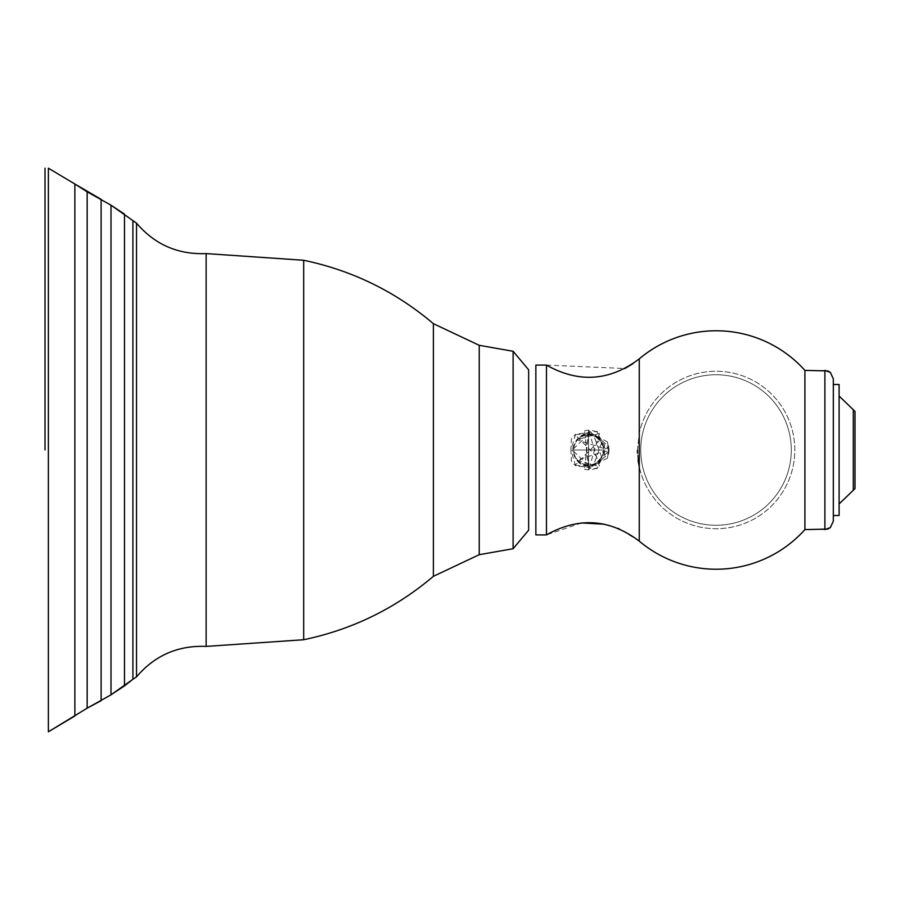 <?xml version="1.0" encoding="UTF-8"?>
<svg xmlns="http://www.w3.org/2000/svg" width="900" height="900" viewBox="0 0 900 900"><rect width="100%" height="100%" fill="white"/><g stroke="black" fill="none" stroke-linecap="round" stroke-linejoin="round"><path stroke-width="0.67" stroke-dasharray="4.5 3.38" d="M48.375 168.199L48.375 731.801M546.457 450L546.457 534.904L546.457 365.096L546.457 450L546.457 365.096L535.86 365.096L535.86 534.904L535.86 365.096L535.86 534.904L546.457 534.904L546.457 450M589.354 466.358L593.359 465.671L602.325 441.034L600.255 438.48L597.06 431.381L575.618 434.216L570.915 450L571.354 460.98L575.077 465.334L600.851 439.121C586.395 429.784 576.855 433.418 572.231 450L589.354 466.358L575.077 465.334M607.365 458.156L609.064 450L608.738 446.355L607.365 458.156L593.359 465.671M638.066 459.787L637.47 453.206M637.403 450.382L639.259 433.395A78.649 78.649 0 0 1 794.801 450A78.649 78.649 0 0 1 639.259 466.605A78.649 78.649 0 0 0 794.801 450A78.649 78.649 0 0 0 639.259 433.395L637.403 450L639.259 466.605L639.259 541.125L639.259 466.605M639.259 541.125A119.228 119.228 0 0 0 804.904 529.605L804.904 370.395A119.228 119.228 0 0 0 639.259 358.875L639.259 541.125L619.166 528.795M602.325 441.034L608.738 446.355M833.321 450L833.321 521.168M604.991 450L572.231 450L604.991 450L572.231 450L604.991 450L572.231 450L589.354 433.642L575.077 434.666L600.851 460.879C586.395 470.216 576.855 466.582 572.231 450L604.991 450M833.321 515.509L839.104 515.509L839.104 384.491L839.104 503.966L839.104 384.491L833.321 384.491M853.301 409.759L855 411.457L855 488.543L855 450L855 488.543L853.301 490.241L853.301 409.759L853.301 450L853.301 409.759L839.104 396.034M589.354 433.642L593.359 434.329L602.325 458.966L600.255 461.52L597.06 468.619L575.618 465.784L570.915 450L571.354 439.02L575.077 434.666M607.365 441.844L609.064 450L608.738 453.645L607.365 441.844L593.359 434.329M602.325 458.966L608.738 453.645M588.611 435.071A14.929 14.929 0 0 1 603.551 450A14.929 14.929 0 0 1 588.611 464.929A14.929 14.929 0 0 1 573.683 450A14.929 14.929 0 0 1 588.611 435.071A14.929 14.929 0 0 0 573.683 450A14.929 14.929 0 0 0 588.611 464.929A14.929 14.929 0 0 0 603.551 450A14.929 14.929 0 0 0 588.611 435.071M598.894 438.165A15.682 15.682 0 0 0 576.788 439.718L604.238 448.684L608.299 448.346L588.611 430.245L588.611 469.755L584.595 430.661L588.611 467.516C605.61 461.779 609.03 451.991 598.894 438.165L604.238 448.684L608.299 448.346L588.611 430.245L588.611 469.755L588.611 430.245L584.595 469.339L588.611 432.484C605.61 438.221 609.03 448.009 598.894 461.835A15.682 15.682 0 0 1 576.788 460.282L604.238 451.316L608.299 451.654L588.611 469.755L588.611 430.245L588.611 469.755L588.611 430.245L588.611 469.755L608.299 451.654L604.238 451.316L598.894 461.835M584.595 430.661A19.755 19.755 0 0 1 599.467 433.496L576.788 439.718M599.467 433.496L588.611 469.755L588.611 430.245L599.467 466.504L576.788 460.282M584.595 469.339A19.755 19.755 0 0 0 599.467 466.504M640.755 450A75.263 75.263 0 0 1 716.029 374.738A75.263 75.263 0 0 1 791.291 450A75.263 75.263 0 0 0 716.029 374.738A75.263 75.263 0 0 0 640.755 450A75.263 75.263 0 0 0 716.029 525.262A75.263 75.263 0 0 0 791.291 450A75.263 75.263 0 0 1 716.029 525.262A75.263 75.263 0 0 1 640.755 450M433.384 450L433.384 323.674L433.384 576.326L479.239 554.692L479.239 345.308L479.239 450L479.239 345.308L433.384 323.674L433.384 450M303.683 260.269L303.683 639.731M479.239 554.692L513.113 548.719L513.113 351.281L513.113 450L513.113 351.281L479.239 345.308M206.134 253.586L206.134 646.414M136.53 223.155L136.53 676.845M124.481 685.879L124.481 214.121L124.481 685.879L124.481 214.121L132.907 220.714L132.907 679.286M110.992 450L110.992 694.822L110.992 205.178L110.992 694.822L101.115 700.673L101.115 199.328L101.115 450L101.115 199.328L110.992 205.178L110.992 450M87.154 191.824L87.154 708.176L87.154 191.824L87.154 708.176L74.869 715.995L74.869 184.005M804.904 529.605L824.895 529.605L824.895 370.395L824.895 450L824.895 370.395L804.904 370.395M528.637 450L528.637 530.212M618.3 528.435L604.339 524.205M581.501 522.945L546.457 534.904M546.457 365.096L624.87 368.516M633.026 363.623L639.259 358.875M853.301 490.241L839.104 503.966"/><path stroke-width="1.35" d="M45 450L45 168.199L45 450M528.637 450L528.637 369.787L528.637 530.212L528.637 369.787L528.637 530.212L528.637 369.787L513.113 351.281L513.113 548.719L528.637 530.212L528.637 369.787L513.113 351.281L479.239 345.308L479.239 554.692L433.384 576.326L433.384 323.674C395.505 291.577 352.271 270.439 303.683 260.269L303.683 639.731L206.134 646.414L206.134 253.586C178.009 254.711 154.8 244.575 136.53 223.155L136.53 676.845C154.8 655.436 177.998 645.289 206.134 646.414L303.683 639.731C352.271 629.561 395.505 608.423 433.384 576.326C395.505 608.423 352.271 629.561 303.683 639.731M48.375 731.801L48.375 168.199L74.869 184.005L74.869 715.995L48.375 731.801L87.154 708.176L87.154 191.824L74.869 184.005L101.115 199.328L101.115 700.673L87.154 708.176L110.992 694.822L110.992 205.178L124.481 214.121L124.481 685.879L132.907 679.286L132.907 220.714L136.53 223.155L110.992 205.178L87.154 191.824M639.259 466.605L638.606 463.286M638.572 463.072L638.066 459.787M637.47 453.206L637.403 450.382M546.457 534.904L546.457 365.096L535.86 365.096L535.86 534.904L546.457 534.904C578.745 516.78 609.683 518.861 639.259 541.125A119.228 119.228 0 0 0 804.904 529.605L804.904 370.395A119.228 119.228 0 0 0 639.259 358.875C609.683 381.139 578.756 383.22 546.457 365.096M833.321 450L833.321 378.832L833.321 521.168L830.363 527.58L827.809 529.076L804.904 529.605M833.321 515.509L839.104 515.509L839.104 384.491L833.321 384.491M853.301 409.759L855 411.457L855 488.543L853.301 490.241L853.301 409.759L839.104 396.034M639.259 541.125L639.259 358.875M804.904 370.395L827.809 370.924L830.363 372.42L833.321 378.832L830.363 372.42L824.895 370.395L824.895 529.605L830.363 527.58L833.321 521.168M136.53 676.845L132.907 679.286L136.53 676.845C154.8 655.436 177.998 645.289 206.134 646.414M124.481 685.879L110.992 694.822L132.907 679.286M136.53 223.155C154.8 244.575 178.009 254.711 206.134 253.586L303.683 260.269C352.271 270.439 395.505 291.577 433.384 323.674L479.239 345.308M528.637 530.212L513.113 548.719L479.239 554.692M48.375 168.199L74.869 184.005M206.134 253.586L303.683 260.269M619.166 528.795L618.3 528.435M604.339 524.205L581.501 522.945M624.87 368.516L633.026 363.623M853.301 490.241L839.104 503.966"/></g></svg>
